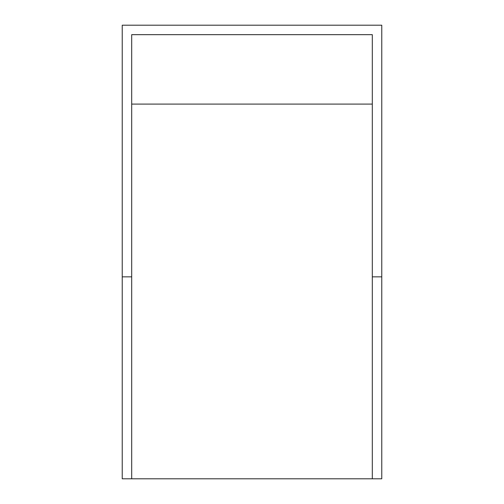 <?xml version="1.0" encoding="UTF-8"?>
<svg xmlns="http://www.w3.org/2000/svg" width="504" height="504" viewBox="0 0 504 504"><rect width="100%" height="100%" fill="white"/><g stroke="black" fill="none" stroke-linecap="round" stroke-linejoin="round"><path stroke-width="0.76" d="M131.695 478.8L122.233 478.8L122.233 25.2L381.767 25.2L381.767 276.847L372.305 276.847L372.305 478.8L131.695 478.8L131.695 276.847L122.233 276.847M381.767 276.847L381.767 478.8L372.305 478.8M372.305 276.847L372.305 34.669L131.695 34.669L131.695 276.847M372.305 104.089L131.695 104.089"/></g></svg>

